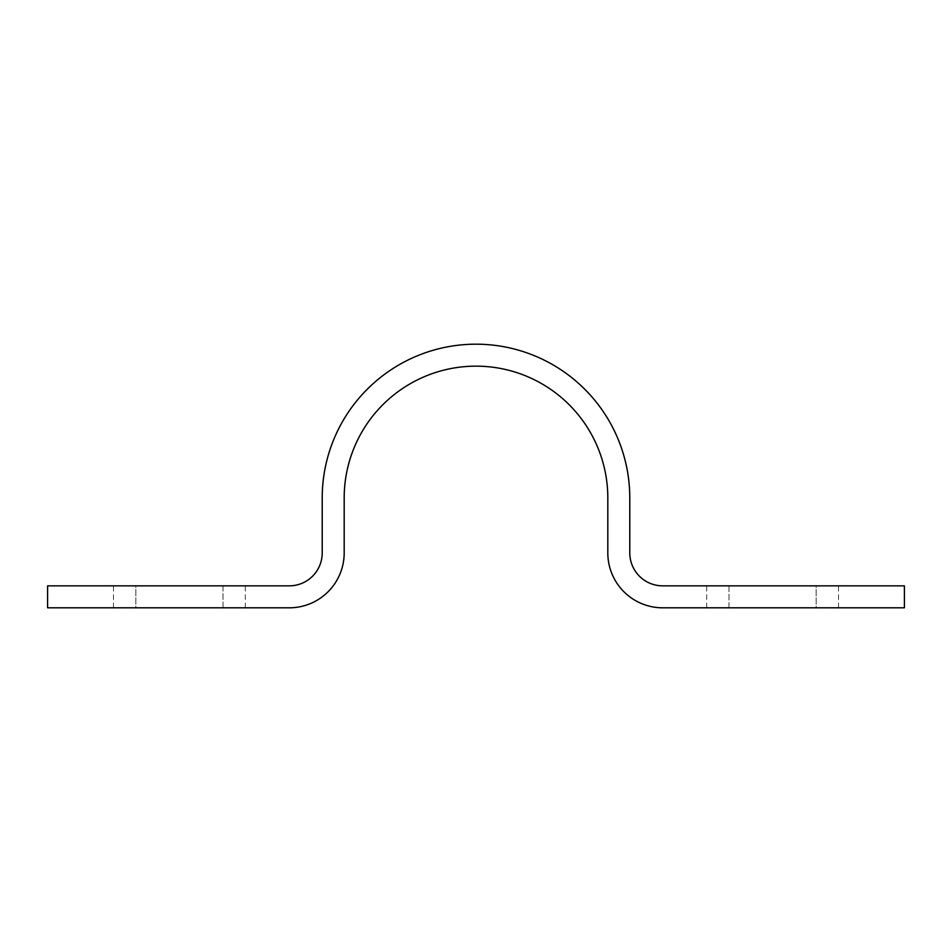 <?xml version="1.0" encoding="UTF-8"?>
<svg xmlns="http://www.w3.org/2000/svg" width="952" height="952" viewBox="0 0 952 952"><rect width="100%" height="100%" fill="white"/><g stroke="black" fill="none" stroke-linecap="round" stroke-linejoin="round"><path stroke-width="0.71" stroke-dasharray="4.76 3.57" d="M662.735 607.816L904.4 607.816L904.4 585.849L662.735 585.849A32.951 32.951 0 0 1 629.784 552.898L629.784 497.967A153.784 153.784 0 0 0 476 344.184A153.784 153.784 0 0 0 322.216 497.967L322.216 552.898A32.951 32.951 0 0 1 289.265 585.849L47.6 585.849L47.6 607.816L289.265 607.816A54.918 54.918 0 0 0 344.184 552.898L344.184 497.967A131.816 131.816 0 0 1 476 366.151A131.816 131.816 0 0 1 607.816 497.967L607.816 552.898A54.918 54.918 0 0 0 662.735 607.816M728.994 607.816L816.173 607.816L728.994 607.816L728.994 585.849L706.682 585.849L816.173 585.849L728.994 585.849L728.994 607.816M816.173 607.816L838.498 607.816L816.173 607.816L816.173 585.849L838.498 585.849L816.173 585.849L816.173 607.816M223.006 585.849L135.827 585.849L223.006 585.849L223.006 607.816L245.319 607.816L135.827 607.816L223.006 607.816L223.006 585.849M135.827 585.849L113.502 585.849L135.827 585.849L135.827 607.816L113.502 607.816L135.827 607.816L135.827 585.849M245.319 607.816L245.319 585.849M113.502 607.816L113.502 585.849M706.682 607.816L706.682 585.849M838.498 607.816L838.498 585.849"/><path stroke-width="1.43" d="M662.735 607.816L904.4 607.816L904.4 585.849L662.735 585.849A32.951 32.951 0 0 1 629.784 552.898L629.784 497.967A153.784 153.784 0 0 0 476 344.184A153.784 153.784 0 0 0 322.216 497.967L322.216 552.898A32.951 32.951 0 0 1 289.265 585.849L47.6 585.849L47.6 607.816L289.265 607.816A54.918 54.918 0 0 0 344.184 552.898L344.184 497.967A131.816 131.816 0 0 1 476 366.151A131.816 131.816 0 0 1 607.816 497.967L607.816 552.898A54.918 54.918 0 0 0 662.735 607.816"/></g></svg>
